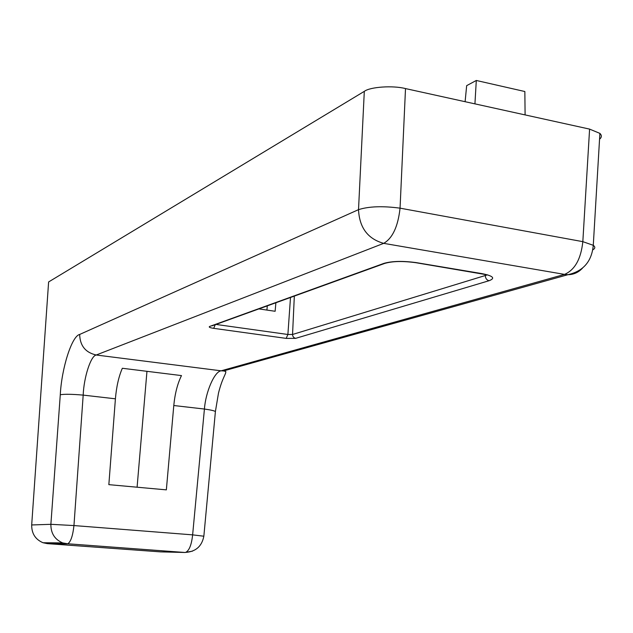 <?xml version="1.0" encoding="UTF-8"?>
<svg xmlns="http://www.w3.org/2000/svg" width="633" height="633" viewBox="0 0 633 633"><rect width="100%" height="100%" fill="white"/><g stroke="black" fill="none" stroke-linecap="round" stroke-linejoin="round"><path stroke-width="0.95" d="M589.592 129.108L405.508 88.58L400.056 208.17L582.827 241.656L589.592 129.108L599.894 133.381C601.936 135.399 601.817 137.337 599.546 139.213M31.69 524.963L50.877 524.314L73.958 525.564L192.63 534.861L204.419 409.045C205.646 391.954 214.508 371.389 221.123 370.819L564.549 274.398L383.685 243.357L96.216 355.01C90.772 355.786 83.865 377.363 83.184 395.111L73.958 525.564C72.803 535.858 70.738 541.935 67.739 543.779L184.963 552.482L160.616 551.881L47.34 543.636L43.028 542.734C35.385 539.474 31.61 533.548 31.69 524.963L48.614 281.954L364.307 91.358C370.131 86.879 392.895 85.297 405.508 88.58M173.79 405.524L166.352 489.863L108.844 484.649L115.412 398.814C116.432 386.731 118.743 376.556 122.335 368.271L181.481 375.591C177.501 383.685 174.937 393.663 173.79 405.524L204.419 409.045C210.749 409.923 214.405 410.762 215.402 411.569L215.362 411.996M137.092 487.212L146.959 371.318M275.885 302.764L275.133 311.278L258.897 308.904M474.932 103.867L476.301 80.47L466.663 85.653L465.105 101.699M476.301 80.47L524.852 91.524L525.097 114.913M267.292 305.866L266.912 310.075M295.556 338.378L286.179 338.386L213.693 328.345C209.808 327.728 208.471 327.095 209.689 326.446L384.025 263.344C392.262 261.033 403.094 260.812 416.506 262.663L481.935 273.614C493.194 275.885 495.568 278.259 489.048 280.728L295.556 338.378L293.894 337.618L292.786 336.028L292.549 334.477L487.014 274.991M43.028 542.734L62.707 542.924C54.747 539.514 50.806 533.31 50.877 524.314L60.285 394.747C61.607 368.406 71.766 336.068 79.663 334.453C79.995 345.713 85.51 352.565 96.216 355.01L221.123 370.819L223.528 370.938L230.697 368.936M115.412 398.814L83.184 395.111C72.067 394.145 64.439 394.027 60.285 394.747M192.487 551.153L184.963 552.482L67.739 543.779L62.707 542.924L67.201 543.874L47.34 543.636M225.245 370.463L224.889 371.175M79.663 334.453L358.515 209.65L364.307 91.358M582.51 268.123C578.515 272.427 573.664 274.619 567.951 274.69L223.528 370.938L225.759 371.452C226.171 374.238 222.492 377.141 218.464 393.235L215.402 411.569L203.858 536.135C201.911 546.247 195.834 551.667 185.619 552.403C189.22 550.67 191.554 544.823 192.63 534.861L203.85 536.214M599.894 133.381L593.279 245.311C591.768 261.429 583.325 271.225 567.951 274.69L564.549 274.398C574.883 269.895 580.975 258.984 582.827 241.656L593.279 245.311C595.416 246.91 595.289 248.405 592.899 249.79M383.685 243.357C367.789 238.894 359.402 227.658 358.515 209.65C368.825 206.358 382.672 205.86 400.056 208.17C398.022 226.511 392.563 238.237 383.685 243.357M485.353 274.5L485.321 275.656C485.471 278.393 486.714 280.079 489.048 280.728M294.329 296.094L292.549 334.477L287.888 334.485L290.5 297.478M215.948 324.428L287.888 334.485L286.179 338.386M481.935 273.614L481.112 273.622M415.375 262.481L416.506 262.663M386.581 262.83L384.025 263.344M212.443 325.449L209.689 326.446M215.267 324.674L213.693 328.345M487.806 274.944L416.079 262.742C403.063 260.931 392.626 261.144 384.777 263.391L212.071 325.829"/></g></svg>
